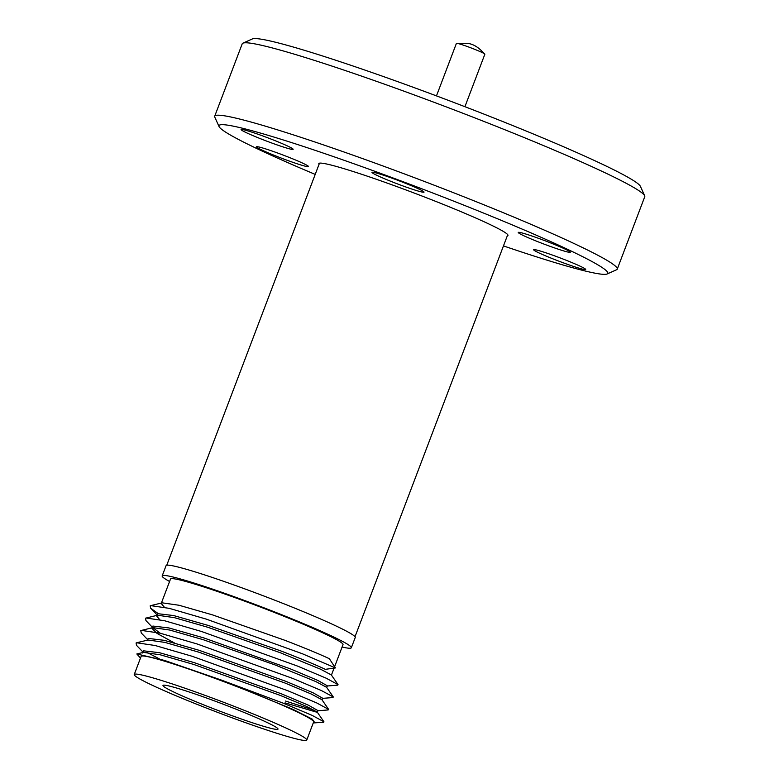 <?xml version="1.0" encoding="UTF-8"?>
<svg xmlns="http://www.w3.org/2000/svg" width="779" height="779" viewBox="0 0 779 779"><rect width="100%" height="100%" fill="white"/><g stroke="black" fill="none" stroke-linecap="round" stroke-linejoin="round"><path stroke-width="1.17" d="M464.917 106.694L484.869 54.179A15.22 0.954 -159.2 0 0 476.544 50.08A15.22 0.954 -159.2 0 0 456.416 43.371L436.474 95.885M374.309 172.51A27.84 1.743 20.8 0 1 403.834 182.637A27.84 1.743 20.8 0 1 424.029 192.131A27.84 1.743 20.8 0 1 421.692 191.975A27.84 1.743 20.8 0 1 392.178 181.858A27.84 1.743 20.8 0 1 371.973 172.354A27.84 1.743 20.8 0 1 374.309 172.51M520.586 232.6A27.84 1.743 20.8 0 1 550.101 242.717A27.84 1.743 20.8 0 1 570.306 252.221A27.84 1.743 20.8 0 1 567.969 252.065A27.84 1.743 20.8 0 1 538.445 241.938A27.84 1.743 20.8 0 1 518.249 232.444A27.84 1.743 20.8 0 1 520.586 232.6M535.971 249.864A27.84 1.743 20.8 0 1 565.486 259.982A27.84 1.743 20.8 0 1 585.681 269.485A27.84 1.743 20.8 0 1 583.344 269.33A27.84 1.743 20.8 0 1 553.83 259.212A27.84 1.743 20.8 0 1 533.625 249.708A27.84 1.743 20.8 0 1 535.971 249.864M258.803 146.958A27.84 1.743 20.8 0 1 288.318 157.076A27.84 1.743 20.8 0 1 308.523 166.579A27.84 1.743 20.8 0 1 306.186 166.424A27.84 1.743 20.8 0 1 276.662 156.297A27.84 1.743 20.8 0 1 256.466 146.803A27.84 1.743 20.8 0 1 258.803 146.958M243.418 129.694A27.84 1.743 20.8 0 1 272.942 139.811A27.84 1.743 20.8 0 1 293.138 149.315A27.84 1.743 20.8 0 1 290.801 149.159A27.84 1.743 20.8 0 1 261.286 139.032A27.84 1.743 20.8 0 1 241.081 129.538A27.84 1.743 20.8 0 1 243.418 129.694M315.213 174.399A207.974 13.009 20.8 0 1 219.055 126.568A207.974 13.009 20.8 0 1 236.436 126.821A207.974 13.009 20.8 0 1 462.843 204.75A207.974 13.009 20.8 0 1 607.133 273.984A207.974 13.009 20.8 0 1 590.336 272.202A207.974 13.009 20.8 0 1 503.468 245.911M219.055 126.568L214.809 117.162A215.296 13.467 20.8 0 1 214.712 116.217A215.296 13.467 20.8 0 1 232.794 117.425A215.296 13.467 20.8 0 1 461.051 195.675A215.296 13.467 20.8 0 1 617.25 269.125A215.296 13.467 20.8 0 1 616.549 269.768L607.133 273.984M214.712 116.217L242.22 43.799A215.296 13.467 20.8 0 1 242.921 43.166A215.296 13.467 20.8 0 1 260.303 45.007A215.296 13.467 20.8 0 1 482.386 120.833A215.296 13.467 20.8 0 1 644.661 195.772A215.296 13.467 20.8 0 1 644.759 196.707L617.25 269.125M242.921 43.166L252.338 38.95A207.974 13.009 20.8 0 1 269.135 40.732A207.974 13.009 20.8 0 1 483.652 113.977A207.974 13.009 20.8 0 1 640.416 186.366L644.661 195.772M319.039 164.33A101.173 6.329 20.8 0 1 318.806 163.58A101.173 6.329 20.8 0 1 327.297 164.145A101.173 6.329 20.8 0 1 434.565 200.924A101.173 6.329 20.8 0 1 507.966 235.433A101.173 6.329 20.8 0 1 507.295 235.842M169.579 581.494A101.173 6.329 20.8 0 1 162.178 575.905L166.083 565.632A101.173 6.329 20.8 0 1 299.905 610.239A101.173 6.329 20.8 0 1 355.243 637.485L351.339 647.758A101.173 6.329 20.8 0 1 342.098 647.028M162.178 575.905A101.173 6.329 20.8 0 1 296.01 620.512A101.173 6.329 20.8 0 1 351.339 647.758M134.241 674.517L141.126 656.395A92.273 5.774 20.8 0 1 263.175 697.078A92.273 5.774 20.8 0 1 313.645 721.929L306.76 740.05A92.273 5.774 20.8 0 1 184.701 699.367A92.273 5.774 20.8 0 1 134.241 674.517A92.273 5.774 20.8 0 1 256.291 715.2A92.273 5.774 20.8 0 1 306.76 740.05M164.379 607.221L161.224 603.472L170.504 579.06A92.273 5.774 20.8 0 1 292.553 619.753A92.273 5.774 20.8 0 1 343.013 644.593L334.61 666.727M161.224 603.472L162.198 602.839L179.053 605.254L212.54 614.894L284.763 640.26C304.91 648.031 319.779 654.185 329.351 658.713L335.408 667.934L325.32 669.336C315.738 664.808 300.879 658.654 280.722 650.884L208.499 625.518L173.649 615.556L157.611 613.667L156.521 615.858L157.494 615.225L158.079 615.936M152.236 627.134L145.955 620.6L145.478 618.205L157.494 615.225L174.35 617.64L207.837 627.28L280.06 652.646L320.588 669.219L331.318 674.935L338.037 684.614L337.765 685.15L326.907 686.017M326.722 687.477L327.355 685.822L317.813 680.418L290.47 668.908L203.796 637.904L168.946 627.942L152.908 626.053L151.817 628.244L152.791 627.611L160.201 633.21M147.533 639.52L141.252 632.986L140.775 630.591L152.791 627.611L169.647 630.026L203.124 639.666L275.347 665.032L315.885 681.606L326.615 687.321L333.334 697.001L332.876 697.556L322.204 698.393M322.019 699.863L322.652 698.208L313.109 692.804L285.766 681.294L199.093 650.29L164.242 640.319L148.205 638.429L147.28 640.192M147.114 640.63L148.088 639.997L164.944 642.412L198.421 652.052L285.095 683.056L311.181 693.992L321.912 699.708L328.631 709.387L328.173 709.942L317.501 710.779M285.533 701.051L314.784 710.419M317.316 712.249L317.949 710.594L308.406 705.19L281.063 693.68L194.39 662.676L159.529 652.705L143.502 650.816L142.576 652.578M142.411 653.016L143.385 652.383L160.24 654.798L193.718 664.438L280.391 695.443L306.478 706.378L317.209 712.094L323.928 721.773L323.655 722.299L313.255 722.931M317.277 712.357L285.036 702.872M159.676 619.607L156.521 615.858M174.34 642.899L157.046 633.424L151.817 628.244M272.845 728.784A61.522 3.846 20.8 0 1 207.438 706.358A61.522 3.846 20.8 0 1 162.996 685.413A61.522 3.846 20.8 0 1 168.157 685.783A61.522 3.846 20.8 0 1 233.203 708.072A61.522 3.846 20.8 0 1 278.015 729.105A61.522 3.846 20.8 0 1 272.845 728.784M140.493 658.07L136.822 653.971L164.379 660.388L221.207 680.009L283.303 703.194L312.038 715.336L323.928 721.773M159.325 658.859L146.803 652.296M142.83 651.906L136.549 645.372L136.072 642.977L136.637 642.772L155.177 645.518L192.257 656.308L288.006 690.807L316.741 702.95L328.631 709.387M141.34 630.386L159.89 633.132L196.96 643.921L292.709 678.421L321.454 690.574L333.334 697.001M146.043 618L164.593 620.746L201.664 631.535L297.412 666.035L326.158 678.188L338.037 684.614M158.069 613.492L150.659 608.214L150.181 605.819L150.746 605.624L169.296 608.36L206.367 619.149L302.125 653.649L335.408 667.934M221.207 680.009L292.768 709.27L312.291 719.134L314.979 722.99M456.864 43.449L468.364 43.488C473.875 44.335 479.251 47.821 484.489 53.946M507.733 234.683L355.01 636.735M334.084 668.119L331.426 675.101M150.659 608.214L156.939 614.758M136.637 642.772L148.088 639.997M150.746 605.624L162.198 602.839M143.385 652.383L136.822 653.971M319.478 163.171L166.755 565.223"/></g></svg>
